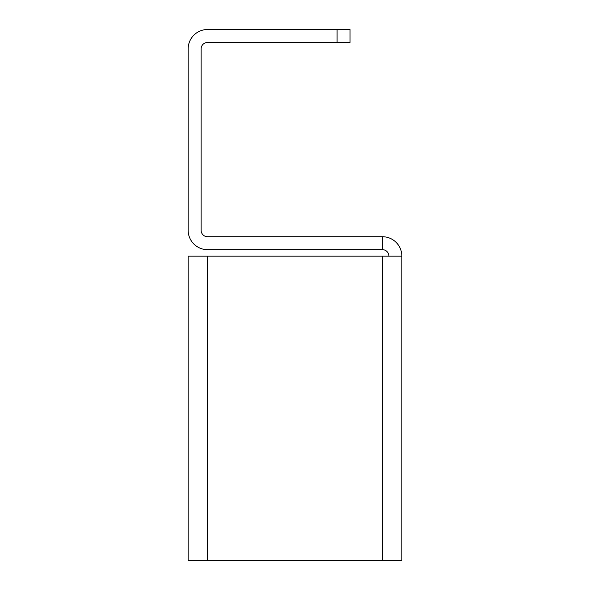 <?xml version="1.0" encoding="UTF-8"?>
<svg xmlns="http://www.w3.org/2000/svg" width="590" height="590" viewBox="0 0 590 590"><rect width="100%" height="100%" fill="white"/><g stroke="black" fill="none" stroke-linecap="round" stroke-linejoin="round"><path stroke-width="0.89" d="M337.089 42.451L350.04 42.451L350.04 29.5L207.577 29.5A19.426 19.426 0 0 0 188.151 48.926L188.151 230.248A19.426 19.426 0 0 0 207.577 249.673L382.423 249.673L382.423 236.723L207.577 236.723A6.475 6.475 0 0 1 201.102 230.248L201.102 48.926A6.475 6.475 0 0 1 207.577 42.451L337.089 42.451L337.089 29.5M188.151 560.5L188.151 256.149L401.849 256.149L401.849 560.5L188.151 560.5M388.899 256.149A6.475 6.475 0 0 0 382.423 249.673M382.423 236.723A19.426 19.426 0 0 1 401.849 256.149M207.577 256.149L207.577 560.5M382.423 560.5L382.423 256.149"/></g></svg>
